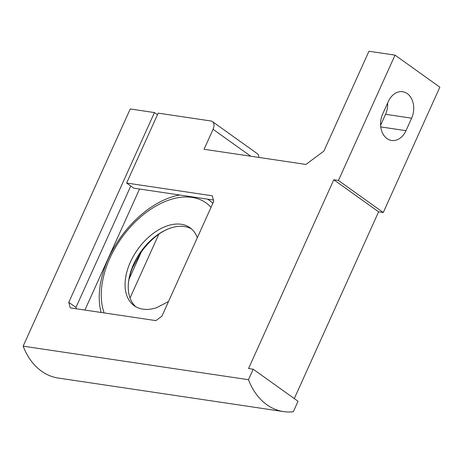 <?xml version="1.0" encoding="UTF-8"?>
<svg xmlns="http://www.w3.org/2000/svg" width="463" height="463" viewBox="0 0 463 463"><rect width="100%" height="100%" fill="white"/><g stroke="black" fill="none" stroke-linecap="round" stroke-linejoin="round"><path stroke-width="0.69" d="M191.497 228.93A47.944 29.91 -54.4 0 0 184.413 226.534A47.944 29.91 -54.4 0 0 170.731 227.999A47.944 29.91 -54.4 0 0 128.245 287.425A47.944 29.91 -54.4 0 0 135.85 306.772M197.307 237.733A47.944 29.91 -54.4 0 0 189.975 227.721A47.944 29.91 -54.4 0 0 181.259 224.277A47.944 29.91 -54.4 0 0 133.761 255.535A47.944 29.91 -54.4 0 0 134.212 305.725A47.944 29.91 -54.4 0 0 142.928 309.168A47.944 29.91 -54.4 0 0 156.616 307.704L168.503 301.535M157.455 114.72L154.451 112.573L130.242 108.967L23.15 346.156A66.273 49.344 98.5 0 0 58.234 378.045L283.559 411.595A66.273 49.344 98.5 0 0 293.299 411.746L298.033 401.265L253.209 369.219L248.475 379.706A66.273 49.344 98.5 0 0 283.559 411.595M250.743 156.222L213.084 129.293A8.461 5.278 -54.4 0 0 212.413 121.584L257.237 153.623A8.461 5.278 125.6 0 1 258.852 157.426M294.277 398.579L378.607 211.817L383.26 212.511L439.85 87.177L395.026 55.132L338.436 180.466L333.777 179.777L248.556 368.525L253.209 369.219M158.844 234.168L130.034 297.969M411.619 118.187L405.982 130.67A18.329 13.647 -81.5 0 1 391.629 140.468A18.329 13.647 -81.5 0 1 382.675 114.008L388.312 101.524A18.329 13.647 -81.5 0 1 402.665 91.726A18.329 13.647 -81.5 0 1 411.619 118.187L385.546 114.303L380.598 125.265M383.26 212.511L338.436 180.466M212.413 121.584A8.461 5.278 -54.4 0 0 210.879 120.976L158.178 113.128L126.613 183.035L212.274 195.791L213.744 201.336L161.888 316.183L155.909 320.622L70.249 307.872L68.779 302.322L75.949 307.449L130.78 186.016M213.084 129.293L204.061 149.271L305.927 164.434L323.863 151.117L368.953 51.254L395.026 55.132M154.451 112.573L68.779 302.322M248.475 379.706L23.15 346.156M387.624 103.046A18.329 13.647 -81.5 0 1 385.546 114.303M378.607 211.817L333.777 179.777M129.038 279.166L141.499 251.565M126.613 183.035L133.784 188.163L213.391 200.016M75.949 307.449L76.297 308.769M139.542 189.02L84.897 310.048M207.441 199.131A81.453 50.814 125.6 0 1 212.87 203.274M211.035 207.331A77.489 48.343 -54.4 0 0 192.035 197.383A77.489 48.343 -54.4 0 0 155.794 206.151C129.929 220.892 108.319 251.114 102.74 280.358A77.489 48.343 -54.4 0 0 104.175 312.919M101.154 312.473A81.453 50.814 125.6 0 1 118.412 240.557A81.453 50.814 125.6 0 1 179.656 194.992M405.982 130.67L380.754 126.914M170.731 227.999C160.429 231.431 150.498 239.55 140.937 252.358L132.36 268.042C129.501 275.427 128.129 281.886 128.245 287.425"/></g></svg>
